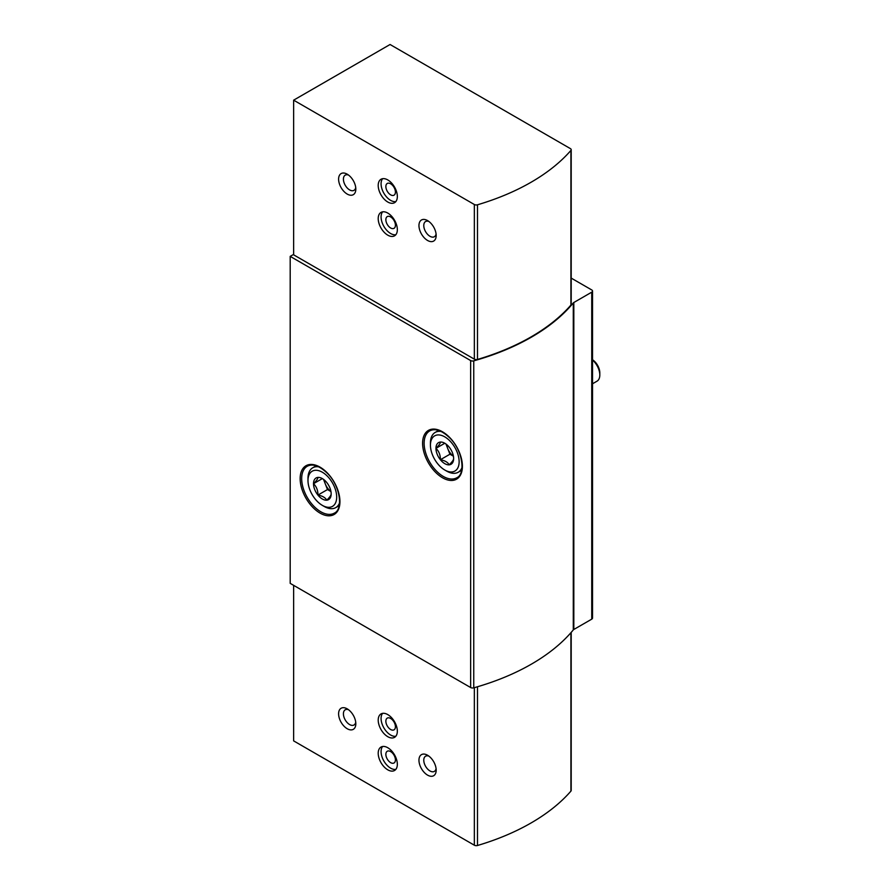 <?xml version="1.0" encoding="UTF-8"?>
<svg xmlns="http://www.w3.org/2000/svg" width="890" height="890" viewBox="0 0 890 890"><rect width="100%" height="100%" fill="white"/><g stroke="black" fill="none" stroke-linecap="round" stroke-linejoin="round"><path stroke-width="1.33" d="M293.633 254.384L290.196 256.376L290.196 583.362L470.643 687.536A2.703 1.557 0 0 0 473.747 687.837A213.767 123.41 0 0 0 573.294 629.92A2.703 1.557 0 0 1 573.816 629.486L591.739 619.151A2.703 1.557 0 0 0 592.529 618.038L592.529 291.063A2.703 1.557 0 0 0 591.739 289.951L571.202 278.103M290.196 256.376L470.643 360.561A2.703 1.557 0 0 0 473.747 360.862A213.767 123.41 0 0 0 573.294 302.945A2.703 1.557 0 0 1 573.816 302.511L591.739 292.165A2.703 1.557 0 0 0 592.529 291.063M570.913 305.081A2.703 1.557 0 0 0 571.202 304.369L571.202 149.72A2.703 1.557 0 0 0 570.401 148.619L390.065 44.5L293.633 100.17L293.633 254.829L474.348 359.159A2.703 1.557 0 0 0 477.496 359.449A213.767 123.41 0 0 0 570.913 305.081L570.913 150.421A2.703 1.557 0 0 0 571.202 149.72M387.773 202.019A13.528 7.81 -120 0 0 394.537 202.697A13.528 7.81 -120 0 0 394.537 187.067A13.528 7.81 -120 0 0 381.009 179.257A13.528 7.81 -120 0 0 378.94 190.104A13.528 7.81 -120 0 0 387.773 202.019M387.773 235.16A13.528 7.81 -120 0 0 394.537 235.839A13.528 7.81 -120 0 0 394.537 220.208A13.528 7.81 -120 0 0 381.009 212.398A13.528 7.81 -120 0 0 378.94 223.245A13.528 7.81 -120 0 0 387.773 235.16M427.567 240.467A12.182 7.031 -120 0 0 436.178 235.494A12.182 7.031 -120 0 0 427.567 220.587A12.182 7.031 -120 0 0 418.956 225.548A12.182 7.031 -120 0 0 427.567 240.467M347.211 194.076A12.182 7.031 -120 0 0 355.822 189.103A12.182 7.031 -120 0 0 347.211 174.184A12.182 7.031 -120 0 0 338.601 179.157A12.182 7.031 -120 0 0 347.211 194.076M293.633 100.17L474.348 204.511A2.703 1.557 0 0 0 477.496 204.789A213.767 123.41 0 0 0 570.913 150.421M293.633 585.342L293.633 740.881L474.348 845.211A2.703 1.557 0 0 0 477.496 845.5A213.767 123.41 0 0 0 570.913 791.132A2.703 1.557 0 0 0 571.202 790.431L571.202 632.39M387.773 736.686A13.528 7.81 -120 0 0 394.537 737.354A13.528 7.81 -120 0 0 394.537 721.734A13.528 7.81 -120 0 0 381.009 713.925A13.528 7.81 -120 0 0 378.94 724.76A13.528 7.81 -120 0 0 387.773 736.686M387.773 769.828A13.528 7.81 -120 0 0 394.537 770.495A13.528 7.81 -120 0 0 394.537 754.876A13.528 7.81 -120 0 0 381.009 747.055A13.528 7.81 -120 0 0 378.94 757.902A13.528 7.81 -120 0 0 387.773 769.828M427.567 775.123A12.182 7.031 -120 0 0 436.178 770.15A12.182 7.031 -120 0 0 427.567 755.243A12.182 7.031 -120 0 0 418.956 760.216A12.182 7.031 -120 0 0 427.567 775.123M347.211 728.732A12.182 7.031 -120 0 0 355.822 723.759A12.182 7.031 -120 0 0 347.211 708.852A12.182 7.031 -120 0 0 338.601 713.813A12.182 7.031 -120 0 0 347.211 728.732M348.513 709.708A8.778 5.062 -120 0 0 345.231 709.797A8.778 5.062 -120 0 0 343.885 716.828A8.778 5.062 -120 0 0 349.614 724.56A8.778 5.062 -120 0 0 354.009 724.994A8.778 5.062 -120 0 0 355.722 722.202M428.869 756.111A8.778 5.062 -120 0 0 425.587 756.2A8.778 5.062 -120 0 0 424.252 763.231A8.778 5.062 -120 0 0 429.981 770.951A8.778 5.062 -120 0 0 434.365 771.396A8.778 5.062 -120 0 0 436.078 768.593M348.513 175.052A8.778 5.062 -120 0 0 345.231 175.141A8.778 5.062 -120 0 0 343.885 182.172A8.778 5.062 -120 0 0 349.614 189.904A8.778 5.062 -120 0 0 354.009 190.338A8.778 5.062 -120 0 0 355.722 187.534M428.869 221.454A8.778 5.062 -120 0 0 425.587 221.532A8.778 5.062 -120 0 0 424.252 228.563A8.778 5.062 -120 0 0 429.981 236.295A8.778 5.062 -120 0 0 434.365 236.729A8.778 5.062 -120 0 0 436.078 233.937M390.643 762.641A6.764 3.905 -120 0 0 394.025 762.975A6.764 3.905 -120 0 0 394.025 755.165A6.764 3.905 -120 0 0 387.261 751.26A6.764 3.905 -120 0 0 386.227 756.678A6.764 3.905 -120 0 0 390.643 762.641M382.6 746.499A13.528 7.81 -120 0 0 382.244 757.568A13.528 7.81 -120 0 0 390.643 768.17A13.528 7.81 -120 0 0 395.816 769.394M390.643 729.5A6.764 3.905 -120 0 0 394.025 729.833A6.764 3.905 -120 0 0 394.025 722.024A6.764 3.905 -120 0 0 387.261 718.119A6.764 3.905 -120 0 0 386.227 723.548A6.764 3.905 -120 0 0 390.643 729.5M382.6 713.357A13.528 7.81 -120 0 0 382.244 724.427A13.528 7.81 -120 0 0 390.643 735.029A13.528 7.81 -120 0 0 395.816 736.264M390.643 227.985A6.764 3.905 -120 0 0 394.025 228.318A6.764 3.905 -120 0 0 394.025 220.509A6.764 3.905 -120 0 0 387.261 216.604A6.764 3.905 -120 0 0 386.227 222.022A6.764 3.905 -120 0 0 390.643 227.985M382.6 211.842A13.528 7.81 -120 0 0 382.244 222.901A13.528 7.81 -120 0 0 390.643 233.503A13.528 7.81 -120 0 0 395.816 234.738M390.643 194.843A6.764 3.905 -120 0 0 394.025 195.177A6.764 3.905 -120 0 0 394.025 187.367A6.764 3.905 -120 0 0 387.261 183.462A6.764 3.905 -120 0 0 386.227 188.88A6.764 3.905 -120 0 0 390.643 194.843M382.6 178.701A13.528 7.81 -120 0 0 382.244 189.759A13.528 7.81 -120 0 0 390.643 200.372A13.528 7.81 -120 0 0 395.816 201.596M453.633 458.55A12.493 7.22 60 0 1 449.205 464.836A12.493 7.22 60 0 1 440.372 459.73C440.45 455.068 438.981 451.274 435.955 448.349C438.959 445.367 440.428 443.276 440.372 442.063A12.493 7.22 60 0 1 444.789 443.242A12.493 7.22 60 0 1 449.205 447.158A12.493 7.22 60 0 1 453.633 458.55C453.711 459.741 452.231 461.832 449.205 464.836C447.815 462.255 444.867 460.553 440.372 459.73A12.493 7.22 60 0 1 435.955 448.349A12.493 7.22 60 0 1 440.372 442.063M446.702 471.122L444.789 470.02A20.292 11.715 60 0 1 430.437 445.167A20.292 11.715 60 0 1 444.789 436.879A20.292 11.715 60 0 1 459.14 461.732A20.292 11.715 60 0 1 444.789 470.02L446.702 471.122A22.995 13.283 60 0 0 458.205 472.256L461.632 470.276M430.437 445.167L430.437 442.953A22.995 13.283 60 0 1 435.199 432.418A22.995 13.283 60 0 1 441.229 431.494M462.021 467.506A22.995 13.283 60 0 1 458.205 472.256M592.529 360.061A13.528 7.81 60 0 1 599.804 374.99A13.528 7.81 60 0 1 597.001 381.187L592.529 383.779M592.529 359.76A10.88 6.274 60 0 1 599.804 372.832L599.804 374.99M453.399 456.147A10.825 6.252 60 0 1 447.726 448.516L449.94 454.212L453.422 456.214M445.99 444.032L447.726 448.516A10.825 6.252 60 0 1 446.758 444.633M444.7 443.298L435.955 448.349M449.94 454.212L440.372 459.73M331.169 493.894A12.493 7.22 60 0 1 326.752 500.18A12.493 7.22 60 0 1 317.919 495.085C317.997 490.423 316.529 486.63 313.502 483.693C316.506 480.722 317.975 478.631 317.919 477.407A12.493 7.22 60 0 1 322.336 478.598A12.493 7.22 60 0 1 326.752 482.514A12.493 7.22 60 0 1 331.169 493.894C331.258 495.085 329.778 497.187 326.752 500.18C325.362 497.599 322.414 495.897 317.919 495.085A12.493 7.22 60 0 1 313.502 483.693A12.493 7.22 60 0 1 317.919 477.407M324.249 506.477L322.336 505.364A20.292 11.715 60 0 1 307.984 480.511A20.292 11.715 60 0 1 322.336 472.223A20.292 11.715 60 0 1 336.687 497.076A20.292 11.715 60 0 1 322.336 505.364L324.249 506.477A22.995 13.283 60 0 0 335.752 507.611L339.179 505.631M307.984 480.511L307.984 478.297A22.995 13.283 60 0 1 312.746 467.773A22.995 13.283 60 0 1 318.776 466.849M339.568 502.85A22.995 13.283 60 0 1 335.752 507.611M330.947 491.491A10.825 6.252 60 0 1 325.273 483.871L327.487 489.556L330.969 491.569M323.537 479.376L325.273 483.871A10.825 6.252 60 0 1 324.305 479.988M322.247 478.642L313.502 483.693M327.487 489.556L317.919 495.085M591.739 292.165L591.739 619.151M442.497 477.752A28.146 16.242 -120 0 0 459.73 453.233A28.146 16.242 -120 0 0 425.264 433.33A28.146 16.242 -120 0 0 442.497 477.752M320.044 513.096A28.146 16.242 -120 0 0 337.277 488.588A28.146 16.242 -120 0 0 302.811 468.685A28.146 16.242 -120 0 0 320.044 513.096M470.643 360.561L470.643 687.536M473.747 360.862L473.747 687.837M573.294 302.945L573.294 629.92M573.816 302.511L573.816 629.486M474.348 204.511L474.348 359.159M477.496 204.789L477.496 359.449M570.913 791.132L570.913 632.712M474.348 845.211L474.348 687.67M477.496 845.5L477.496 686.757M320.812 511.772A27.056 15.62 -120 0 0 334.34 513.118C343.384 509.347 340.314 485.84 327.364 473.313C319.41 465.759 312.713 463.401 307.272 466.249A27.056 15.62 -120 0 0 303.134 487.931A27.056 15.62 -120 0 0 320.812 511.772M443.264 476.428A27.056 15.62 -120 0 0 456.793 477.763C465.837 473.992 462.767 450.496 449.817 437.958C441.863 430.415 435.166 428.057 429.725 430.894A27.056 15.62 -120 0 0 425.587 452.576A27.056 15.62 -120 0 0 443.264 476.428M435.199 432.418L438.637 430.449M312.746 467.773L316.173 465.793"/></g></svg>
